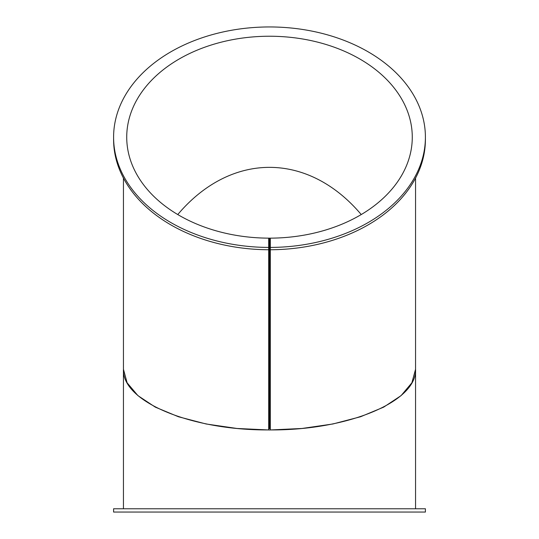<?xml version="1.0" encoding="UTF-8"?>
<svg xmlns="http://www.w3.org/2000/svg" width="539" height="539" viewBox="0 0 539 539"><rect width="100%" height="100%" fill="white"/><g stroke="black" fill="none" stroke-linecap="round" stroke-linejoin="round"><path stroke-width="0.81" d="M269.5 238.15A142.774 100.955 0 0 0 412.274 137.189A142.774 100.955 0 0 0 269.5 36.234A142.774 100.955 0 0 0 126.726 137.189A142.774 100.955 0 0 0 269.5 238.15L270.322 238.15L270.322 429.927C348.1 430.418 417.173 401.575 415.556 369.276L411.897 382.784L401.09 395.619L383.694 407.134L360.564 416.748L332.873 423.984L302.002 428.471L269.5 429.994L236.998 428.471L206.127 423.984L178.436 416.748L155.306 407.134L137.91 395.619L127.103 382.784L123.444 369.276C121.827 401.575 190.9 430.418 268.678 429.927L268.678 238.15L269.5 238.15L269.5 428.566L268.678 428.566L269.5 428.566M268.678 428.633L270.322 428.633M425.406 512.05L113.594 512.05L113.594 508.769L425.406 508.769L425.406 512.05M270.322 167.359L268.678 167.359M269.5 167.359A201.916 142.774 -90 0 0 177.769 214.549A201.916 142.774 90 0 1 361.231 214.549A201.916 142.774 -90 0 0 269.5 167.359M425.406 137.189A155.906 110.239 0 0 1 270.322 247.428L270.322 249.752A155.906 110.239 0 0 0 425.406 139.513L425.406 137.189A155.906 110.239 0 0 0 269.5 26.95A155.906 110.239 0 0 0 113.594 137.189A155.906 110.239 0 0 0 268.678 247.428M113.594 137.189L113.594 139.513A155.906 110.239 0 0 0 268.678 249.752M123.444 178.065L123.444 508.769M415.556 178.065L415.556 508.769"/></g></svg>
